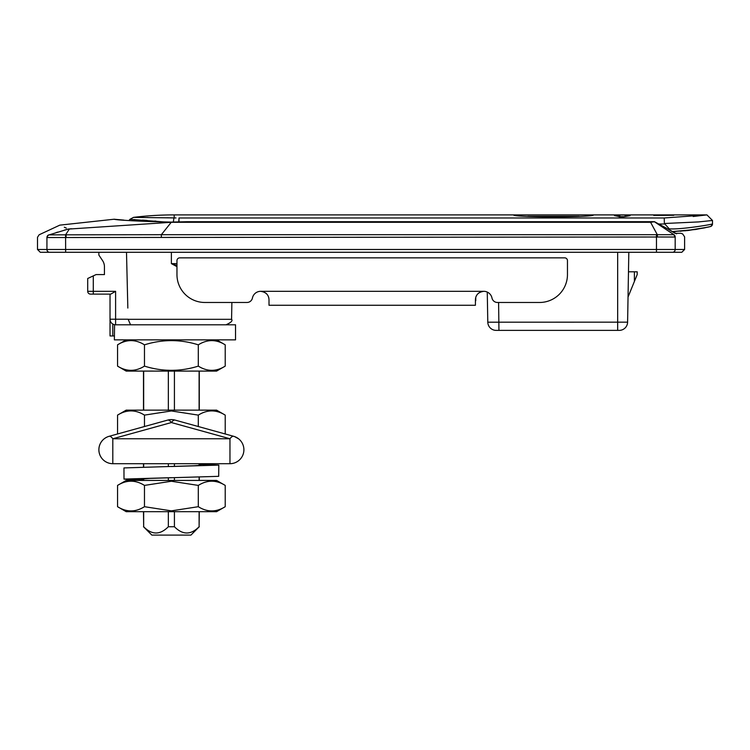 <?xml version="1.0" encoding="UTF-8"?>
<svg xmlns="http://www.w3.org/2000/svg" width="750" height="750" viewBox="0 0 750 750"><rect width="100%" height="100%" fill="white"/><g stroke="black" fill="none" stroke-linecap="round" stroke-linejoin="round"><path stroke-width="1.12" d="M654.487 221.747L650.588 222.291L171.384 222.291L69.356 229.031L65.578 234.825L65.634 249.488L675.178 249.488L675.178 237.037C687.009 236.803 687.009 236.803 675.178 237.037L657.45 237A16.884 8.484 180 0 1 656.475 237.019L46.931 237.534L46.931 249.488L37.5 249.488L40.294 252.272L681.816 252.272L684.609 249.488L684.609 236.85L682.678 233.944L680.897 233.306L675.037 233.306C682.828 233.306 682.828 233.306 675.037 233.306L666.516 228.234L676.622 233.831C684.666 233.981 684.666 233.981 676.622 233.831A2.794 2.709 90 0 0 675.291 233.316M679.031 252.272L671.709 252.272M634.397 281.428L637.191 274.584L637.191 271.8L628.481 271.8L628.819 252.272L627.6 322.153L628.041 297.037L634.397 281.428L634.397 271.8M127.838 308.062L126.497 252.272M110.025 294.113L110.025 319.219A5.578 5.578 0 0 0 115.603 324.797L115.603 319.219L128.109 319.219L130.547 324.797M176.962 266.663L171.384 263.625L171.384 252.272M98.859 252.272L98.859 255.066L102.572 260.616A11.156 11.156 0 0 1 104.438 266.812L104.438 274.584L96.075 274.584L87.703 278.494L87.703 291.319A2.794 2.794 0 0 0 90.497 294.113A2.794 2.794 0 0 1 87.703 291.319A2.794 2.794 0 0 0 90.497 294.113L93.281 294.113L90.497 294.113M93.281 275.887L93.281 294.113L110.766 294.113L115.603 291.319L115.603 319.219L110.025 319.219L110.025 335.953L114.375 335.953M102.572 260.616A11.156 11.156 0 0 1 104.438 266.812M178.003 324.797L164.766 324.797M176.044 324.797L166.725 324.797M123.806 220.087L114.966 219.319A2.794 2.794 0.3 0 0 114.056 219.234C117.647 220.2 136.753 221.156 171.384 222.112L654.487 221.728M666.516 228.234L654.497 221.691L186.694 221.709A2.794 0.75 87.3 0 1 186.825 221.747M666.497 228.281L654.431 221.784L673.969 234.713C686.044 234.694 686.044 234.694 673.969 234.713L657.309 234.694A13.856 7.781 180 0 1 656.475 234.703L161.344 234.703L171.384 222.112C141.619 221.438 122.672 220.5 114.544 219.244L114.544 219.244M64.275 230.175L68.325 229.041C56.991 223.856 56.991 223.856 68.325 229.041L71.569 228.741M66.338 228.131L64.303 227.203M161.344 237.019L161.344 234.703L66.066 234.825L66.094 237.413M657.45 237L657.309 234.694L650.588 222.291M46.931 238.603L46.931 237.534C35.166 237.253 35.166 237.253 46.931 237.534L46.931 237.534A2.794 2.672 -88.5 0 1 48.759 234.891C36.722 234.75 36.722 234.75 48.759 234.891A16.416 1.472 164 0 0 49.069 234.891L48.759 234.891M57.834 232.069L56.109 232.603M68.325 229.041L49.069 234.891L65.578 234.825M498.6 302.475L498.947 330.375L496.153 330.375L619.237 330.375A8.372 8.372 0 0 0 627.6 322.153L488.334 322.191M487.791 322.153A8.372 8.372 0 0 0 496.153 330.375A8.372 8.372 -90 0 1 487.791 322.153L487.266 292.078M176.962 265.481L171.384 263.625L176.962 263.625M653.738 215.391L673.753 215.306M653.738 215.25L673.753 215.044M175.997 217.95L133.537 217.369A334.706 334.706 0 0 1 174.178 214.894L593.4 214.894C595.847 217.491 511.181 217.491 513.628 214.894M147.094 217.5L148.172 217.509M166.781 217.781L174.159 217.922M667.931 229.088L669.347 229.078L669.338 229.931L669.272 228.844L664.359 223.509L664.247 217.978L706.922 214.894L693.169 216.506M625.069 216.441L625.069 215.672L630.084 215.691L621.206 217.181A388.003 144.591 90 0 0 614.484 215.644L619.5 215.653L619.5 216.713M625.069 215.672L625.575 214.969L619.997 214.959L619.5 215.653M178.987 221.981L178.987 217.978L664.247 217.978M664.359 223.509L698.559 221.925L712.5 220.472L712.5 223.875C712.688 224.447 680.316 229.753 669.272 228.844M664.294 218.691L664.256 218.081M165.731 222.047L129.947 219.328L133.537 217.369M133.978 219.553L135.047 219.619M142.491 220.097L147.131 220.434M154.753 221.044L156.047 221.156M178.763 221.991L178.987 218.344M673.866 231.534L676.106 231.441M680.231 231.206L681.262 231.141M684.938 230.831L707.869 227.166M707.897 227.156L709.519 226.781M710.034 226.659L710.363 226.584A2.794 2.794 76.5 0 0 712.5 223.875L710.944 226.378L704.166 227.963L687.834 230.531L672.178 231.581L695.55 229.509L710.363 226.584M619.997 214.959L619.5 217.331M623.953 216.638L619.997 216.638M168.347 511.678L168.347 526.734C160.116 535.069 151.884 535.069 143.663 526.734L143.663 511.678M168.347 371.091L168.347 410.147M168.347 463.697L168.347 466.575M168.347 477.759L168.347 480.431M143.663 480.431L143.663 478.725M143.663 467.072L143.663 463.697M143.663 410.147L143.663 371.091M199.106 511.678L199.106 526.734C190.884 535.069 182.653 535.069 174.422 526.734L174.422 511.678M199.106 371.091L199.106 410.147M199.106 463.697L199.106 465.469M199.106 477.113L199.106 480.431M174.422 480.431L174.422 477.619M174.422 466.425L174.422 463.697M174.422 410.147L174.422 371.091M199.275 511.678L199.106 526.734M174.422 526.734L168.347 526.734M143.663 526.734L143.494 511.678M199.275 526.734L190.912 535.106L151.856 535.106L143.494 526.734M229.959 463.697A13.95 13.95 0 0 0 231.778 463.584A13.95 13.95 0 0 1 229.959 463.697L112.809 463.697L112.809 438.759L171.384 422.55L229.959 438.759L229.959 463.697A13.95 13.95 0 0 0 239.85 439.922L239.822 439.894M234.666 436.622L238.631 438.834M231.778 463.584A13.95 13.95 0 0 0 233.681 436.312A13.95 4.509 105.5 0 0 229.959 438.759L112.809 438.759A13.95 4.509 -105.5 0 0 109.088 436.312L167.662 420.103A13.95 4.509 74.5 0 1 171.384 422.55A13.95 4.509 -74.5 0 1 175.106 420.103L233.681 436.312L175.106 420.103A13.95 13.95 0 0 0 167.662 420.103M102.956 439.884L102.919 439.922A13.95 13.95 0 0 0 112.809 463.697A13.95 13.95 0 0 1 109.088 436.312M107.25 436.959L105.619 437.803M105.506 437.869L104.175 438.797M103.547 439.331L104.184 438.788M475.753 297.328L475.753 300.741M176.962 260.644L176.962 274.584A27.891 27.891 0 0 0 204.853 302.475L246.975 302.475A5.578 5.578 0 0 0 252.441 298.012A8.372 8.372 0 0 1 260.644 291.319C265.922 292.069 268.706 294.853 269.006 299.691L269.006 305.269L475.416 305.269L475.416 299.691C475.716 294.853 478.5 292.069 483.778 291.319A8.372 8.372 0 0 1 491.981 298.012A5.578 5.578 0 0 0 497.447 302.475L539.569 302.475A27.891 27.891 0 0 0 567.459 274.584L567.459 260.644A2.794 2.794 0 0 0 564.666 257.85L179.756 257.85A2.794 2.794 0 0 0 176.962 260.644M252.441 298.012A8.372 8.372 0 0 1 260.644 291.319L483.778 291.319M263.438 291.806L264.488 292.266M265.931 293.203L266.663 293.878M268.603 297.122L268.912 298.425M128.109 319.312L231.581 319.312L231.872 302.475L246.975 302.475M476.081 296.419L476.925 294.9M477.816 293.822L479.25 292.659M480.506 291.994L483.431 291.328M114.562 339.853L235.538 339.853L235.538 324.797L114.562 324.797L114.375 339.853L114.562 324.797M198.3 344.831C180.356 339.216 162.413 339.216 144.469 344.831C135.497 339.216 126.525 339.216 117.553 344.831L117.553 366.122L126.169 371.091L216.6 371.091L225.216 366.122L225.216 344.831C216.244 339.216 207.272 339.216 198.3 344.831L198.3 366.122C207.272 371.728 216.244 371.728 225.216 366.122M117.553 366.122C126.525 371.728 135.497 371.728 144.469 366.122C162.413 371.728 180.356 371.728 198.3 366.122M144.469 344.831L144.469 366.122M225.216 485.409L216.6 480.431L126.169 480.431L117.553 485.409L117.553 506.7C126.525 512.316 135.497 512.316 144.469 506.7L171.384 510.862L198.3 506.7C207.272 512.316 216.244 512.316 225.216 506.7L225.216 485.409C216.244 479.794 207.272 479.794 198.3 485.409L198.3 506.7M117.553 506.7L126.169 511.678L216.6 511.678L225.216 506.7M198.3 485.409L171.384 481.247L144.469 485.409L144.469 506.7M144.469 485.409C135.497 479.794 126.525 479.794 117.553 485.409M225.216 433.969L225.216 415.116L216.6 410.147L126.169 410.147L117.553 415.116L117.553 433.969M225.216 415.116C216.244 409.509 207.272 409.509 198.3 415.116L198.3 426.516M198.3 415.116L171.384 410.953L144.469 415.116L144.469 426.516M144.469 415.116C135.497 409.509 126.525 409.509 117.553 415.116M199.275 464.259L218.803 465.103L218.691 476.325L150.084 478.378L141.263 479.081L143.494 479.428M199.275 464.756L200.934 465.281L193.697 465.769L123.966 467.925L124.003 479.119L143.494 479.925M218.803 465.103L171.384 466.519M171.384 477.675L123.966 479.081M673.969 234.713A2.794 2.672 -91.3 0 1 675.178 237.037L675.178 238.603M115.603 291.319L87.703 291.319M656.475 252.272L656.475 234.703M49.603 252.272A2.794 2.672 90 0 1 46.931 249.488L65.634 249.488L65.634 252.272M684.609 249.488L675.178 249.488A2.794 2.672 90 0 1 672.506 252.272M674.691 237.019A2.794 2.597 -83.8 0 0 673.538 234.675M46.931 237.534A2.794 2.672 91.5 0 1 48.694 234.919M47.278 237.534A2.794 2.625 -91.6 0 1 49.069 234.891M112.809 324.047L112.809 335.953M617.663 330.375L617.663 252.272M173.438 222.066A5.578 0.787 -88.9 0 1 174.178 217.922L174.178 214.894M664.828 223.997L659.119 223.997M527.841 216.291L579.188 216.291M231.581 319.312C232.903 320.747 231.047 322.575 226.003 324.797M171.384 222.075L186.694 221.709M675.037 233.306L680.897 233.306M673.228 232.172L672.206 231.6M670.491 230.606L669.338 229.931M114.056 219.234L59.812 225.141L39.112 234.787L37.5 237.319L37.5 249.488M593.4 214.894L706.922 214.894L712.5 220.472M128.963 220.491L129.947 219.328M199.275 371.091L199.275 410.147M199.275 463.697L199.275 465.45M199.275 477.113L199.275 480.431M143.494 371.091L143.494 410.147M143.494 463.697L143.494 467.081M143.494 478.734L143.494 480.431M235.397 436.913A13.95 13.95 0 0 0 233.681 436.312M233.559 463.228A13.95 13.95 0 0 0 235.284 462.647M236.916 461.841A13.95 13.95 0 0 0 237.019 437.728M126.169 339.853L117.553 344.831M216.6 339.853L225.216 344.831"/></g></svg>

